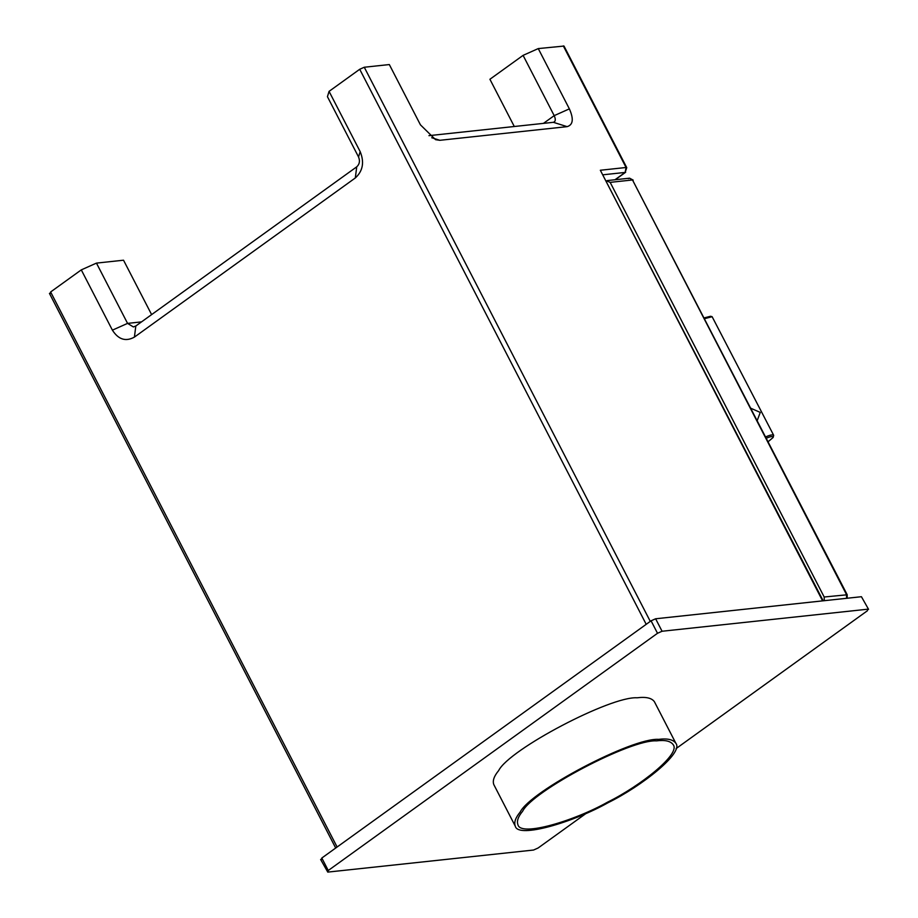 <?xml version="1.0" encoding="UTF-8"?>
<svg xmlns="http://www.w3.org/2000/svg" width="918" height="918" viewBox="0 0 918 918"><rect width="100%" height="100%" fill="white"/><g stroke="black" fill="none" stroke-linecap="round" stroke-linejoin="round"><path stroke-width="1.38" d="M704.691 318.649L712.127 316.699L710.589 316.262L704.29 317.869M712.127 316.699L773.679 435.316C772.646 434.455 769.995 434.983 765.715 436.888M766.392 438.196C770.959 436.279 773.208 436.039 773.14 437.461L773.679 435.316M757.247 420.478L760.253 412.411L750.97 408.326M773.14 437.461L768.182 441.673M824.284 600.693L824.18 597.01L847.211 594.772L632.502 179.962L846.522 594.612L846.614 598.295M628.371 178.654L629.587 178.184L632.502 179.962L610.16 182.361L606.408 180.823M824.18 597.01L610.16 182.361M586.327 813.268L538.12 847.991L533.565 850.034L327.772 872.1L320.634 859.466M327.772 872.1L328.254 870.505L657.506 633.282L662.062 631.251L655.624 618.778L651.08 620.809L321.816 858.032L321.334 859.627M861.428 596.711L868.554 609.334L861.428 596.711L655.624 618.778M676.084 748.595L867.372 610.78L867.866 609.185L662.062 631.251M431.747 137.746L439.848 140.305L435.557 139.674L420.433 124.837L389.324 64.558L364.274 67.243L359.718 69.275L329.069 91.364L327.439 96.688L358.548 156.967C360.166 160.96 359.558 164.242 356.723 166.835L135.818 325.993L133.374 326.946L127.568 323.388L96.459 263.11L81.289 269.881L112.398 330.159C118.422 339.568 125.766 341.886 134.418 337.101L355.323 177.954C362.874 171.058 364.503 162.279 360.177 151.642L329.069 91.364M81.289 269.881L50.628 291.97L50.134 293.576M656.473 740.872C665.068 739.782 670.645 741.055 673.192 744.693C680.938 753.908 640.282 786.049 607.636 802.125C574.588 820.772 520.69 837.032 517.959 824.812C516.57 821.185 518.119 816.664 522.629 811.248C532.681 790.823 631.033 739.116 656.473 740.872M658.573 739.369C632.25 737.544 530.512 791.041 520.104 812.155C515.457 817.766 513.851 822.448 515.285 826.2C518.108 838.834 573.865 822.012 608.049 802.722C641.831 786.095 683.887 752.84 675.866 743.305C673.227 739.552 667.466 738.233 658.573 739.369M515.285 826.189L493.827 784.626C492.392 780.874 493.999 776.192 498.658 770.592C509.054 749.467 610.791 695.982 637.115 697.795C646.008 696.67 651.769 697.978 654.419 701.742L675.866 743.305M626.753 167.65L626.065 167.489L625.147 172.423L626.753 167.65L563.996 46.061L538.258 48.585L523.088 55.367L554.197 115.645C555.883 119.432 555.597 121.646 553.359 122.312L428.947 135.657M439.848 140.305L567.117 126.65C573.107 124.894 573.853 118.961 569.367 108.863L538.258 48.585M563.308 45.9L626.065 167.489L600.338 170.255L823.171 600.808M151.619 314.61L123.528 260.207L96.459 263.11M554.357 121.945L553.359 122.312L567.117 126.65M514.287 126.5L489.914 79.269L523.088 55.367M328.254 870.505L321.816 858.032M651.08 620.809L657.506 633.282M359.718 69.275L646.203 624.32M337.113 847.016L50.628 291.97M650.288 621.383L364.274 67.243M600.338 170.255L822.597 600.877M603.275 174.764L625.147 172.423L614.98 179.756M358.548 156.967L360.177 151.642M356.723 166.835L355.323 177.954M135.818 325.993L134.418 337.101M141.51 321.885L127.568 323.388L112.398 330.159M543.467 123.368L554.197 115.645L569.367 108.863M607.257 180.582L629.587 178.184L633.19 180.123M847.211 594.772L847.13 598.238M49.446 293.416L335.701 848.025M615.267 179.721L625.651 172.24"/></g></svg>

